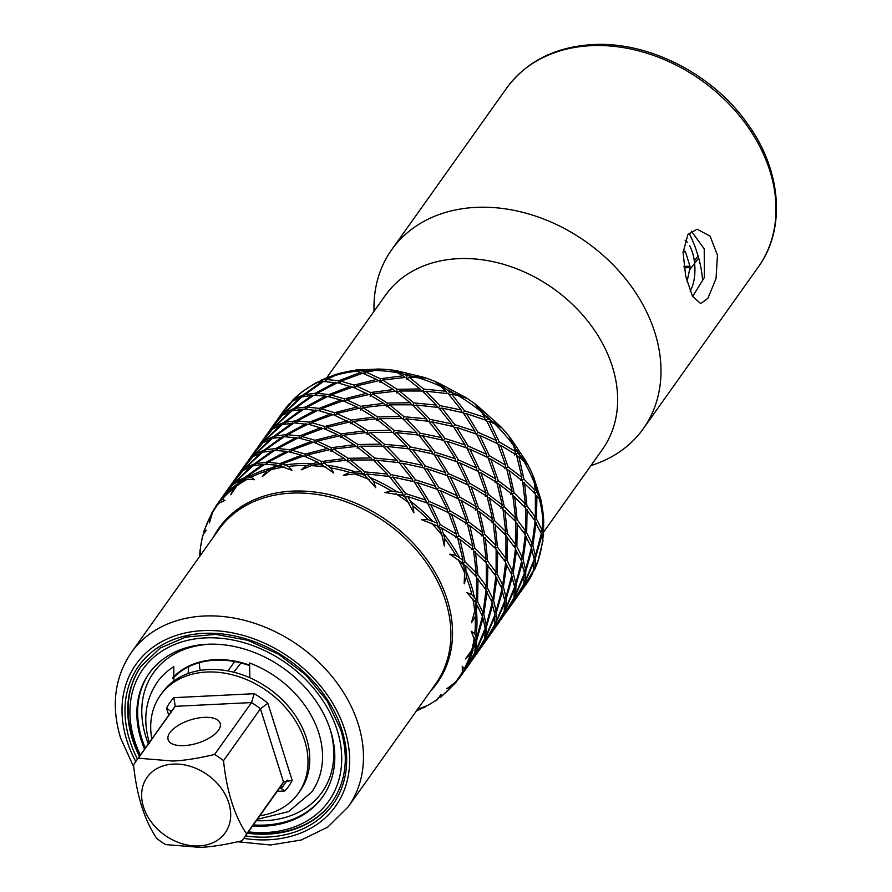 <?xml version="1.0" encoding="UTF-8"?>
<svg xmlns="http://www.w3.org/2000/svg" width="892" height="892" viewBox="0 0 892 892"><rect width="100%" height="100%" fill="white"/><g stroke="black" fill="none" stroke-linecap="round" stroke-linejoin="round"><path stroke-width="1.34" d="M702.617 280.712A138.416 106.806 -144.6 0 0 698.692 257.989L695.827 248.901A138.416 106.806 -144.6 0 0 689.059 233.124M689.494 270.098L698.692 257.989M200.321 670.383A21.297 16.435 35.4 0 1 199.674 662.578M233.782 672.222L240.985 662.968M151.818 738.966A84.617 65.294 35.4 0 1 160.404 695.269A84.617 65.294 35.4 0 1 206.565 672.044A84.617 65.294 35.4 0 1 290.446 713.578A84.617 65.294 35.4 0 1 298.307 793.356A84.617 65.294 35.4 0 1 259.84 815.801M298.307 793.356L300.069 790.869A84.617 65.294 -144.6 0 0 292.208 711.091A84.617 65.294 -144.6 0 0 208.338 669.558A84.617 65.294 -144.6 0 0 162.166 692.783L160.404 695.269M223.513 760.698C226.746 791.427 234.44 815.834 246.605 833.92L283.511 782.016L260.431 708.806L267.856 703.264A72.665 56.073 -144.6 0 0 254.187 693.708L251.522 702.573A66.276 51.145 35.4 0 1 260.431 708.806L223.513 760.698A66.276 51.145 -144.6 0 0 214.604 754.465C198.57 758.267 184.744 760.463 173.115 761.054L138.327 758.211L175.245 706.319L173.851 697.656A72.665 56.073 -144.6 0 0 166.536 708.237L170.796 711.303L170.896 712.151M279.397 788.294L280.434 787.982L284.849 790.97A72.665 56.073 -144.6 0 0 292.175 780.377L283.511 782.016A66.276 51.145 35.4 0 1 281.002 786.042L244.096 837.934A66.276 51.145 -144.6 0 0 246.605 833.92M214.604 754.465L251.522 702.573L175.245 706.319A66.276 51.145 35.4 0 0 172.992 709.207L136.075 761.099A66.276 51.145 -144.6 0 0 133.566 765.124C136.777 795.798 144.471 820.194 156.646 838.335A66.276 51.145 -144.6 0 0 165.555 844.568L200.343 847.4C211.805 846.831 225.631 844.646 241.832 840.822A66.276 51.145 -144.6 0 0 244.096 837.934M218.417 730.292A27.284 12.142 -17.5 0 0 220.168 723.278A27.284 12.142 -17.5 0 0 197.466 718.16A27.284 12.142 -17.5 0 0 169.87 732.678A27.284 12.142 -17.5 0 0 168.131 739.691A27.284 12.142 -17.5 0 0 190.832 744.82A27.284 12.142 -17.5 0 0 218.417 730.292M138.327 758.211A66.276 51.145 -144.6 0 0 136.075 761.099M173.271 764.098A47.912 36.973 35.4 0 1 228.798 802.923A47.912 36.973 35.4 0 1 199.072 845.939A47.912 36.973 35.4 0 1 143.545 807.104A47.912 36.973 35.4 0 1 173.271 764.098M287.302 780.132L281.582 788.171M248.556 665.242A84.617 65.294 -144.6 0 0 215.005 660.18A84.617 65.294 -144.6 0 0 172.948 678.355M188.19 673.482A84.617 65.294 35.4 0 1 188.647 666.737M248.4 831.879A113.92 87.907 -144.6 0 0 337.187 730.225A113.92 87.907 -144.6 0 0 205.149 637.903A113.92 87.907 -144.6 0 0 134.469 740.182A113.92 87.907 -144.6 0 0 140.379 755.045M252.57 826.014A106.471 82.153 -144.6 0 0 330.553 730.548A106.471 82.153 -144.6 0 0 207.156 644.269A106.471 82.153 -144.6 0 0 141.103 739.858A106.471 82.153 -144.6 0 0 144.549 749.18M139.81 755.847A117.12 90.371 35.4 0 1 132.808 738.665A117.12 90.371 35.4 0 1 141.371 665.945M332.248 801.707A117.12 90.371 35.4 0 1 247.831 832.682M248.678 664.819A85.175 65.729 -144.6 0 0 172.792 677.697M145.34 748.076A106.471 82.153 35.4 0 1 141.884 738.754A106.471 82.153 35.4 0 1 149.466 672.936M322.982 796.366A106.471 82.153 35.4 0 1 253.35 824.91M282.452 786.945A119.784 92.422 35.4 0 1 280.545 786.688M437.415 681.31A135.038 104.197 -144.6 0 0 439.745 679.135M221.896 524.173A135.038 104.197 -144.6 0 0 220.614 527.094M438.953 680.373A135.751 104.754 35.4 0 1 436.79 682.246M219.923 527.997A135.751 104.754 35.4 0 1 220.982 525.332M276.765 420.522L291.227 402.158L288.83 404.332M291.093 402.259L300.203 393.361M302.198 391.677L294.873 398.668L303.247 395.022L321.834 381.508L316.716 382.3L302.198 391.677M318.366 381.809L337.979 373.804M352.552 370.514L339.696 373.269L326.784 379.524L338.826 380.772L360.435 372.421L356.677 371.206L351.972 371.195M353.667 370.526L355.797 370.046L363.992 371.284L381.397 369.121M393.528 370.225L382.467 369.143L366.199 372.131L380.315 378.732L403.24 375.766L392.926 370.358M394.186 370.381L406.93 375.51L425.674 377.918M435.853 381.754L426.253 378.097L409.272 377.216L423.667 389.102L446.067 391.242L435.296 381.62M436.266 381.954L449.601 391.778L466.929 398.256M457.797 395.401L451.765 394.264L464.609 410.866L484.724 417.311L481.613 412.048A149.064 115.023 -144.6 0 0 457.797 395.401L467.297 398.479L475.525 404.232M481.613 412.048L474.934 403.875M475.86 404.5L487.824 418.493L501.761 427.759M494.737 423.834L502.073 428.06L508.786 435.798L513.446 445.364A149.064 115.023 -144.6 0 0 494.737 423.834L489.53 421.626L499.163 441.897L515.42 451.43L513.446 445.364M509.154 436.277L517.851 453.058L527.194 463.416M527.651 464.565L518.865 456.615L523.927 479.149L521.586 480.208M533.862 492.25L535.155 490.265L534.62 483.832L532.357 473.886L527.562 463.952M532.747 474.845L536.583 489.351L536.75 492.083L534.364 492.819M535.155 490.265L523.927 479.149M533.461 476.451L540.875 499.576L536.75 492.083M522.69 481.803L535.39 493.99L535.356 517.17L526.927 505.875L524.552 506.623M524.529 482.817L526.927 505.875M533.784 518.754L535.356 517.17M525.611 508.529L535.122 520.883L532.189 543.808L526.67 532.769L524.385 533.193M527.094 509.611L526.67 532.769M530.517 544.934L532.189 543.808M525.254 535.445L531.487 547.454L525.611 569.698L523.035 559.329L521.006 559.474M526.369 536.482L523.035 559.329M524.072 570.356L525.611 569.698M521.508 562.06L524.429 573.199L515.665 594.362L515.977 585.085L514.383 585.007M522.255 562.963L515.977 585.085M514.55 594.629L515.665 594.362M514.305 587.884L514.026 597.662L502.464 617.376L505.574 609.548L504.604 609.392M514.74 588.553L505.574 609.548M503.701 612.447L499.375 621.869M503.868 612.815L491.771 632.25M490.868 633.766L491.938 632.294M540.875 499.565L541.165 501.694M535.423 494.737L539.392 498.962L541.143 503.467M536.906 495.807L536.482 518.977L534.197 519.4M540.329 531.13L542.001 530.004L536.482 518.977M542.001 530.004L543.429 515.52L541.544 502.709M535.066 521.642L541.299 533.65L535.423 555.894L532.847 545.536L530.818 545.67M536.181 522.69L532.847 545.536M533.884 556.563L535.423 555.894M531.32 548.257L534.252 559.395L525.477 580.569L525.789 571.281L524.195 571.214M532.067 549.16L525.789 571.281M524.362 580.837L525.477 580.569M524.117 574.08L523.838 583.859L512.276 603.583L515.386 595.744L514.416 595.6M524.552 574.76L515.386 595.744M513.513 598.644L510.202 606.616L501.583 618.457M513.68 599.011L501.75 618.502M500.68 619.962L501.382 619.026M516.724 455.756L518.865 456.615M514.729 454.987L515.42 451.43M499.163 441.897L497.212 443.502M520.571 480.665L521.898 477.387L516.49 454.976L500.546 445.264L508.039 466.862L505.853 468.211M498.16 444.651L500.546 445.264M521.898 477.387L508.039 466.862M506.901 469.56L509.053 470.418L522.567 481.056L525.343 504.069L514.115 492.942L511.774 494.001M509.053 470.418L514.115 492.942M524.05 506.043L525.343 504.069M512.878 495.606L525.566 507.793L525.544 530.963L517.115 519.679L514.74 520.415M514.717 496.621L517.115 519.679M523.972 532.546L525.544 530.963M515.799 522.322L525.31 534.687L522.377 557.6L516.858 546.573L514.572 546.986M517.282 523.403L516.858 546.573M520.705 558.726L522.377 557.6M515.442 549.238L521.675 561.246L515.799 583.491L513.212 573.132L511.183 573.266M516.557 550.275L513.212 573.132M514.26 584.16L515.799 583.491M511.685 575.853L514.617 586.992L505.853 608.154L506.165 598.878L504.571 598.811M512.443 576.756L506.165 598.878M504.738 608.422L505.853 608.154M504.493 601.676L504.214 611.455L492.652 631.179L495.751 623.341L494.781 623.196M504.917 602.356L495.751 623.341M493.889 626.24L490.578 634.212L481.056 647.559M494.057 626.608L481.758 646.622M517.851 453.058L515.665 454.418M486.976 421.336L489.53 421.626M485.159 419.909L484.724 417.311M464.609 410.866L463.26 412.795M486.463 420.411L466.572 413.71L478.012 432.297L496.365 440.458L486.463 420.411M463.952 413.788L466.572 413.71M496.365 443.056L496.365 440.458M478.012 432.297L476.35 434.092M504.917 468.791L505.608 465.234L497.803 443.803L479.718 435.43L489.351 455.689L487.4 457.295M477.164 435.129L479.718 435.43M505.608 465.234L489.351 455.689M488.337 458.455L490.734 459.068L506.678 468.768L512.086 491.191L498.227 480.654L496.041 482.003M490.734 459.068L498.227 480.654M510.759 494.458L512.086 491.191M497.089 483.353L499.241 484.211L512.755 494.848L515.531 517.862L504.303 506.734L501.962 507.793M499.241 484.211L504.303 506.734M514.238 519.846L515.531 517.862M503.066 509.399L515.754 521.586L515.732 544.767L507.303 533.472L504.928 534.208M504.905 510.414L507.303 533.472M514.16 546.339L515.732 544.767M505.976 536.125L515.498 548.48L512.565 571.404L507.046 560.366L504.76 560.789M507.47 537.196L507.046 560.366M510.893 572.53L512.565 571.404M505.63 563.042L511.852 575.039L505.987 597.283L503.4 586.925L501.371 587.059M506.745 564.078L503.4 586.925M504.437 597.952L505.987 597.283M501.873 589.657L504.805 600.784L496.03 621.958L496.353 612.67L494.759 612.603M502.631 590.56L496.353 612.67M494.915 622.226L496.03 621.958M494.681 615.48L494.391 625.259L482.84 644.972L485.939 637.144L484.969 636.988M495.105 616.149L485.939 637.144M471.946 660.414L480.766 648.005L484.245 640.4L471.244 661.362M487.824 418.493L486.162 420.288M449.178 394.766L451.765 394.264M447.227 393.528L446.067 391.242M423.667 389.102L422.83 391.499M448.241 393.684L425.941 391.22L439.789 405.57L461.253 409.986L448.241 393.684M423.522 392.134L425.941 391.22M462.089 412.472L461.253 409.986M439.789 405.57L438.674 407.755M463.249 412.784L441.953 408.068L454.797 424.67L474.912 431.115L463.249 412.784M439.366 408.558L441.953 408.068M475.347 433.702L474.912 431.115M454.797 424.67L453.448 426.599M486.553 456.86L486.553 454.262L476.651 434.203L456.76 427.502L468.2 446.089L466.538 447.884M454.139 427.58L456.76 427.502M486.553 454.262L468.2 446.089M467.341 448.921L469.894 449.222L487.991 457.607L495.796 479.026L479.528 469.482L477.577 471.087M469.894 449.222L479.528 469.482M495.105 482.583L495.796 479.026M478.525 472.247L480.922 472.86L496.866 482.561L502.274 504.983L488.415 494.447L486.229 495.807M480.922 472.86L488.415 494.447M500.947 508.262L502.274 504.983M487.277 497.145L489.429 498.004L502.943 508.652L505.719 531.654L494.48 520.538L492.15 521.597M489.429 498.004L494.48 520.538M504.415 533.639L505.719 531.654M493.254 523.191L505.942 535.378L505.92 558.559L497.491 547.264L495.116 548.011M495.093 524.206L497.491 547.264M504.348 560.143L505.92 558.559M496.164 549.918L505.686 562.272L502.753 585.197L497.234 574.158L494.948 574.582M497.658 551L497.234 574.158M501.081 586.323L502.753 585.197M495.818 576.834L502.04 588.843L496.175 611.087L493.588 600.729L491.559 600.862M496.933 577.871L493.588 600.729M494.625 611.745L496.175 611.087M492.061 603.449L494.993 614.588L486.218 635.751L486.541 626.474L484.947 626.396M492.819 604.352L486.541 626.474M485.103 636.018L486.218 635.751M484.579 639.051L485.293 629.942L473.028 658.764L484.579 639.051M484.869 629.273L485.293 629.942M449.601 391.778L448.486 393.963M406.195 379.1L409.272 377.216M404.767 377.472L403.24 375.766M380.315 378.732L380.126 381.285M405.57 377.416L382.635 380.014L397.118 389.302L420.009 388.957L405.57 377.416M380.048 382.412L382.635 380.014M421.403 390.975L420.009 388.957M397.118 389.302L396.606 391.822M422.306 391.019L399.449 391.008L413.843 402.905L436.255 405.035L422.306 391.019M396.382 392.893L399.449 391.008M437.403 407.321L436.255 405.035M413.843 402.905L413.018 405.291M438.429 407.477L416.129 405.013L429.977 419.363L451.441 423.789L438.429 407.477M413.698 405.927L416.129 405.013M452.277 426.264L451.441 423.789M429.977 419.363L428.862 421.559M465.535 447.494L465.089 444.907L453.437 426.577L432.129 421.86L444.985 438.463L443.636 440.392M429.554 422.351L432.129 421.86M465.089 444.907L444.985 438.463M444.327 441.384L446.948 441.295L466.839 448.007L476.741 468.055L458.388 459.882L456.726 461.677M446.948 441.295L458.388 459.882M476.741 470.653L476.741 468.055M457.529 462.725L460.082 463.015L478.179 471.4L485.984 492.83L469.716 483.286L467.765 484.891M460.082 463.015L469.716 483.286M485.293 496.387L485.984 492.83M468.713 486.04L471.11 486.664L487.054 496.365L492.462 518.787L478.591 508.25L476.406 509.6M471.11 486.664L478.591 508.25M491.135 522.054L492.462 518.787M477.465 510.949L479.606 511.807L493.12 522.444L495.907 545.458L484.668 534.33L482.338 535.39M479.606 511.807L484.668 534.33M494.603 547.432L495.907 545.458M483.442 536.995L496.13 549.182L496.108 572.352L487.679 561.068L485.304 561.804M485.281 538.01L487.679 561.068M494.536 573.935L496.108 572.352M486.352 563.711L495.874 576.076L492.942 598.989L487.411 587.962L485.137 588.386M487.835 564.792L487.411 587.962M491.258 600.115L492.942 598.989M485.995 590.627L492.228 602.635L486.363 624.879L483.776 614.521L481.747 614.655M487.11 591.675L483.776 614.521M484.813 625.548L486.363 624.879M485.181 628.381L483.007 618.145L476.729 640.266L476.406 649.554L485.181 628.381M482.249 617.242L483.007 618.145M406.93 375.51L406.418 378.03M364.817 374.038L366.199 372.131M361.918 373.425L360.435 372.421M338.826 380.772L339.205 383.036M362.631 373.202L340.878 381.185L354.169 385.088L376.658 379.423L362.631 373.202M339.963 383.192L340.878 381.185M378.219 380.784L376.658 379.423M354.169 385.088L354.291 387.552M378.955 380.65L356.387 385.935L370.503 392.536L393.428 389.57L378.955 380.65M355.005 387.83L356.387 385.935M394.955 391.265L393.428 389.57M370.503 392.536L370.314 395.089M395.758 391.22L372.823 393.807L387.306 403.095L410.197 402.749L395.758 391.22M370.236 396.204L372.823 393.807M411.591 404.767L410.197 402.749M387.306 403.095L386.782 405.615M412.494 404.812L389.637 404.812L404.031 416.698L426.443 418.839L412.494 404.812M386.57 406.696L389.637 404.812M427.591 421.124L426.443 418.839M404.031 416.698L403.195 419.095M442.465 440.057L441.629 437.582L428.617 421.28L406.317 418.816L420.165 433.166L419.05 435.352M403.886 419.731L406.317 418.816M441.629 437.582L420.165 433.166M419.742 436.155L422.317 435.664L443.625 440.369L455.277 458.7L435.173 452.255L433.824 454.184M422.317 435.664L435.173 452.255M455.723 461.298L455.277 458.7M434.515 455.176L437.136 455.098L457.027 461.8L466.929 481.847L448.565 473.685L446.903 475.481M437.136 455.098L448.565 473.685M466.917 484.445L466.929 481.847M447.717 476.518L450.27 476.819L468.356 485.192L476.161 506.623L459.904 497.078L457.953 498.684M450.27 476.819L459.904 497.078M475.481 510.179L476.161 506.623M458.901 499.843L461.287 500.457L477.231 510.157L482.65 532.58L468.779 522.043L466.594 523.403M461.287 500.457L468.779 522.043M481.323 535.858L482.65 532.58M467.653 524.741L469.794 525.6L483.308 536.248L486.095 559.251L474.856 548.134L472.526 549.193M469.794 525.6L474.856 548.134M484.791 561.235L486.095 559.251M473.63 550.788L486.318 562.975L486.296 586.156L477.867 574.861L475.481 575.596M475.458 551.802L477.867 574.861M484.724 587.739L486.296 586.156M476.54 577.514L486.062 589.868L483.13 612.793L477.599 601.754L475.325 602.178L466.929 592.6L471.857 594.629L476.484 599.948L476.506 576.778L465.646 565.606L466.349 577.146L464.163 583.825L464.62 572.898L463.684 563.833L449.802 554.155L455.779 555.315L463.015 560.176L457.607 537.753L441.663 528.053L444.907 538.969L444.339 545.949L441.93 535.111L438.92 526.581L421.515 519.668L428.115 519.635L437.481 523.236L427.58 503.188L407.689 496.487L412.951 506.02L413.899 512.833L404.366 495.562L384.842 492.507L391.577 491.068L402.381 492.763L389.358 476.462L367.058 473.998L373.603 481.524L375.811 487.712L363.423 473.797L354.369 473.886L343.375 475.347L349.731 472.425L361.126 471.734L346.687 460.194L323.751 462.792L330.709 467.876L333.82 473.061L320.083 463.427L311.252 465.657L301.173 469.861L306.692 465.512L317.775 462.212L303.748 455.979L281.995 463.963L288.473 466.404L292.03 470.307L278.583 465.468L270.7 469.839L262.36 476.573L266.652 471.021L276.565 465.111L264.723 464.23L245.88 477.398L251.042 477.276L254.521 479.718L247.452 479.138L243.003 479.718L236.67 486.006L230.749 494.837L233.548 488.403L241.531 480.164L233.459 484.122L218.953 501.783L222.052 499.397L224.974 500.367L217.447 503.88A149.064 115.023 35.4 0 0 216.946 504.571L212.508 512.577L209.419 522.879L210.612 515.955L214.024 509.076M478.023 578.596L477.599 601.754M481.446 613.919L483.13 612.793M459.982 677.24L462.357 672.133L462.279 666.291L464.264 668.755L463.216 672.568L474.767 652.844L475.481 643.745L470.508 654.081L465.423 658.932L471.656 650.301L475.369 642.184L471.232 631.235L474.778 633.71L476.54 638.683L482.416 616.428L477.298 605.467L475.168 616.807L471.422 622.75L476.005 606.727L476.239 603.672L475.325 602.178A149.064 115.023 35.4 0 1 476.005 606.727M476.183 604.43L477.298 605.467M427.558 705.505L417.188 709.452L427.413 705.572L437.069 699.841M436.166 700.287L438.195 698.704L440.96 694.322L441.328 696.306L437.782 698.291M458.488 679.225L452.813 685.312L446.725 688.802L455.299 682.335L459.882 677.374A149.064 115.023 35.4 0 1 459.38 678.076M430.435 691.233A133.8 103.249 -144.6 0 0 447.193 599.569A133.8 103.249 -144.6 0 0 334.656 495.93A133.8 103.249 -144.6 0 0 213.523 536.951M203.789 533.539L204.368 530.628L206.286 530.238L203.22 534.408L202.495 536.906M200.321 555.515L200.577 546.986L200.432 555.348M452.813 685.312A148.351 114.466 -144.6 0 1 441.328 696.306L440.347 697.332M456.325 682.046L440.949 696.998M202.595 535.813L200.577 546.963A148.351 114.466 -144.6 0 1 203.22 534.408M203.889 531.197L212.474 511.54M203.789 531.933L204.368 530.628A148.351 114.466 -144.6 0 1 210.612 515.955M474.901 601.543L476.484 599.948M463.818 564.58L465.646 565.606M461.688 563.443L463.015 560.176M474.979 575.028L476.283 573.054L465.044 561.927L462.714 562.986M457.841 538.534L459.982 539.404L473.496 550.041L476.283 573.054M459.982 539.404L465.044 561.927M439.277 527.44L441.663 528.053M471.5 549.65L472.838 546.372L458.967 535.847L456.782 537.196M449.089 513.636L451.475 514.249L467.419 523.961L472.838 546.372M451.475 514.249L458.967 535.847M437.481 525.845L437.481 523.236M455.857 537.776L456.537 534.219L440.28 524.674L438.329 526.28M456.537 534.219L448.732 512.788L430.646 504.415L440.28 524.674M405.068 496.565L407.689 496.487M428.093 504.114L430.646 504.415M465.669 523.972L466.349 520.415L450.092 510.882L448.141 512.476M437.905 490.321L440.458 490.611L458.544 498.996L466.349 520.415M440.458 490.611L450.092 510.882M403.206 495.25L402.381 492.763M426.276 502.687L425.841 500.089L405.726 493.644L404.388 495.584M390.306 477.543L392.881 477.053L414.189 481.769L425.841 500.089M392.881 477.053L405.726 493.644M447.293 512.041L447.305 509.443L428.94 501.282L427.279 503.077M447.305 509.443L437.392 489.396L417.512 482.695L428.94 501.282M364.638 474.912L367.058 473.998M414.892 482.773L417.512 482.695M457.105 498.249L457.117 495.651L438.752 487.478L437.091 489.273M424.703 468.969L427.324 468.891L447.204 475.592L457.117 495.651M427.324 468.891L438.752 487.478M362.52 473.752L361.126 471.734M388.343 476.306L387.184 474.02L364.783 471.89L363.947 474.276M347.311 461.878L350.389 459.993L373.235 460.004L387.184 474.02M350.389 459.993L364.783 471.89M413.018 481.457L412.193 478.971L390.718 474.555L389.603 476.741M374.45 461.119L376.881 460.205L399.181 462.669L412.193 478.971M376.881 460.205L390.718 474.555M436.088 488.883L435.653 486.296L415.538 479.851L414.2 481.78M435.653 486.296L424.001 467.965L402.693 463.249L415.538 479.851M321.165 465.189L323.751 462.792M400.118 463.74L402.693 463.249M445.9 475.09L445.465 472.504L425.361 466.059L424.012 467.988M409.93 449.947L412.505 449.457L433.813 454.173L445.465 472.504M412.505 449.457L425.361 466.059M319.336 463.561L317.775 462.212M345.884 460.25L344.357 458.555L321.443 461.521L321.243 464.063M305.934 456.815L307.316 454.909L329.895 449.635L344.357 458.555M307.316 454.909L321.443 461.521M372.332 459.96L370.938 457.942L348.047 458.287L347.534 460.807M330.977 451.397L333.563 448.999L356.499 446.401L370.938 457.942M333.563 448.999L348.047 458.287M398.155 462.513L396.996 460.227L374.595 458.087L373.759 460.484M357.123 448.085L360.201 446.201L383.047 446.201L396.996 460.227M360.201 446.201L374.595 458.087M422.841 467.653L422.005 465.178L400.53 460.763L399.415 462.948M422.005 465.178L408.993 448.877L386.693 446.413L400.53 460.763M281.069 465.992L281.995 463.963M384.262 447.327L386.693 446.413M432.653 453.861L431.817 451.374L410.353 446.959L409.238 449.155M394.074 433.523L396.505 432.609L418.805 435.073L431.817 451.374M396.505 432.609L410.353 446.959M277.891 465.78L276.565 465.111M303.035 456.202L301.552 455.199L279.943 463.55L280.333 465.814M267.444 464.241L267.901 462.312L288.395 451.675L301.552 455.199M267.901 462.312L279.943 463.55M329.148 449.769L327.587 448.408L305.109 454.073L305.22 456.537M290.892 452.177L291.807 450.17L313.56 442.187L327.587 448.408M291.807 450.17L305.109 454.073M355.696 446.457L354.169 444.751L331.255 447.717L331.066 450.27M315.746 443.023L317.139 441.116L339.707 435.831L354.169 444.751M317.139 441.116L331.255 447.717M382.144 446.167L380.75 444.149L357.859 444.495L357.346 447.015M340.789 437.593L343.375 435.207L366.322 432.609L380.75 444.149M343.375 435.207L357.859 444.495M407.967 448.709L406.808 446.424L384.407 444.294L383.571 446.68M406.808 446.424L392.859 432.408L370.013 432.397L384.407 444.294M245.802 479.16L245.88 477.398M366.935 434.293L370.013 432.397M417.779 434.917L416.62 432.631L394.219 430.49L393.383 432.888M416.62 432.631L402.671 418.616L379.825 418.604L394.219 430.49M242.267 480.32L241.531 480.164M264.01 464.665L262.95 464.286L244.363 477.8L244.965 479.238M262.95 464.286L252.815 465.914L235.99 481.446L244.363 477.8M287.703 451.988L286.377 451.319L266.084 462.312L266.641 464.219M286.377 451.319L274.546 450.427L255.692 463.606L266.084 462.312M312.847 442.399L311.364 441.406L289.755 449.758L290.145 452.021M311.364 441.406L298.218 437.872L277.713 448.509L289.755 449.758M338.96 435.965L337.399 434.616L314.921 440.269L315.043 442.744M337.399 434.616L323.372 428.383L301.619 436.378L314.921 440.269M365.508 432.653L363.981 430.959L341.067 433.925L340.878 436.478M363.981 430.959L349.519 422.039L326.951 427.324L341.067 433.925M391.956 432.364L390.562 430.345L367.682 430.691L367.158 433.211M390.562 430.345L376.134 418.805L353.187 421.403L367.682 430.691M376.747 420.489L379.825 418.604M219.176 502.553L218.953 501.783M236.112 482.494L235.99 481.446M255.614 465.223L255.692 463.606M277.256 450.438L277.713 448.509M300.704 438.385L301.619 436.378M325.569 429.219L326.951 427.324M350.601 423.8L353.187 421.403M401.768 418.571L400.385 416.553L385.946 405.013L362.999 407.611L377.494 416.898L376.97 419.418M377.494 416.898L400.385 416.553M232.689 484.958L226.635 490.979M217.726 503.556L218.317 503.066M218.183 502.865L232.344 484.936M252.079 466.527L243.271 470.329L228.765 487.98L234.819 482.215L235.243 482.985M234.819 482.215L251.343 466.371M273.822 450.873L262.638 452.121L245.802 467.653L254.175 464.007L254.766 465.412M254.175 464.007L272.762 450.493M297.515 438.195L284.358 436.634L265.515 449.802L275.907 448.52L276.453 450.427M275.907 448.52L296.189 437.515M322.67 428.606L308.03 424.079L287.525 434.716L299.578 435.965L299.957 438.217M299.578 435.965L321.176 427.603M348.783 422.172L333.184 414.59L311.431 422.574L324.733 426.476L324.855 428.952M324.733 426.476L347.211 420.823M350.879 420.121L373.793 417.166L359.331 408.246L336.763 413.52L350.879 420.121L350.69 422.674M375.32 418.861L373.793 417.166M360.413 409.997L362.999 407.611M245.924 468.701L245.802 467.653M265.437 451.43L265.515 449.802M287.068 436.645L287.525 434.716M310.516 424.581L311.431 422.574M335.381 415.427L336.763 413.52M385.143 405.068L383.605 403.362L369.143 394.442L346.575 399.728L360.691 406.328L360.502 408.882M360.691 406.328L383.605 403.362M242.501 471.166L236.447 477.175M227.995 489.061L242.156 471.143M261.891 452.735L253.083 456.526L238.577 474.187L244.631 468.412L245.055 469.192M244.631 468.412L261.155 452.578M283.645 437.08L272.45 438.318L255.614 453.861L263.987 450.204L264.578 451.62M263.987 450.204L282.574 436.701M307.327 424.391L294.17 422.83L275.327 436.01L285.719 434.716L286.265 436.623M285.719 434.716L306.012 423.722M332.482 414.813L317.842 410.275L297.348 420.913L309.39 422.161L309.769 424.425M309.39 422.161L330.988 413.81M334.545 412.684L357.034 407.02L342.996 400.798L321.254 408.781L334.545 412.684L334.667 415.148M358.595 408.38L357.034 407.02M345.193 401.634L346.575 399.728M255.748 454.898L255.614 453.861M275.249 437.626L275.327 436.01M296.891 422.841L297.348 420.913M320.339 410.788L321.254 408.781M368.407 394.576L352.808 386.994L331.066 394.978L344.357 398.88L344.479 401.355M344.357 398.88L366.846 393.227M252.313 457.362L246.259 463.383M237.807 475.269L251.968 457.34M271.703 438.931L262.906 442.733L248.389 460.383L254.443 454.619L254.867 455.399M254.443 454.619L270.978 438.775M293.457 423.276L282.262 424.525L265.426 440.057L273.811 436.411L274.39 437.816M273.811 436.411L292.398 422.897M317.139 410.599L303.982 409.038L285.139 422.217L295.531 420.924L296.077 422.83M295.531 420.924L315.824 409.93M319.202 408.369L340.8 400.006L327.654 396.483L307.16 407.12L319.202 408.369L319.581 410.621M342.294 401.01L340.8 400.006M330.151 396.996L331.066 394.978M265.56 441.105L265.426 440.057M285.061 423.834L285.139 422.217M306.703 409.049L307.16 407.12M352.106 387.217L337.466 382.69L316.972 393.327L329.014 394.565L329.393 396.828M329.014 394.565L350.612 386.214M217.235 531.13L217.403 530.372M262.125 443.569L256.071 449.59M247.329 461.922L261.791 443.547M281.515 425.138L272.718 428.94L258.212 446.591L264.266 440.826L264.69 441.596M264.266 440.826L280.79 424.982M303.269 409.484L292.074 410.733L275.238 426.264L283.623 422.618L284.202 424.023M283.623 422.618L302.21 409.105M305.343 407.131L325.636 396.126L313.794 395.245L294.951 408.413L305.343 407.131L305.9 409.038M326.951 396.795L325.636 396.126M316.515 395.256L316.972 393.327M275.372 427.313L275.238 426.264M294.873 410.041L294.951 408.413M336.763 383.002L323.606 381.442L304.763 394.621L315.155 393.327L315.712 395.234M315.155 393.327L335.448 382.333M363.992 371.284L364.103 373.759M271.949 429.777L265.883 435.787M257.431 447.673L271.603 429.743M291.327 411.346L282.53 415.137L268.024 432.798L274.078 427.023L274.502 427.803M274.078 427.023L290.602 411.179M293.435 408.815L312.022 395.301L301.886 396.929L285.061 412.461L293.435 408.815L294.014 410.231M313.081 395.68L312.022 395.301M304.685 396.238L304.763 394.621M326.327 381.453L326.784 379.524M285.184 413.509L285.061 412.461M322.893 381.887L321.834 381.508M303.247 395.022L303.826 396.427M324.967 379.535L325.524 381.442M281.76 415.973L275.706 421.994M266.953 434.326L281.415 415.951M283.89 413.23L300.414 397.386L292.342 401.344L277.836 418.995L283.89 413.23L284.314 414M301.15 397.542L300.414 397.386M294.996 399.716L294.873 398.668M293.702 399.426L294.126 400.207M435.787 684.866L434.906 684.933M462.324 672.635L463.216 672.568M462.491 673.694L470.954 661.808L474.433 654.204L462.156 673.594M462.134 674.218L461.432 675.155M434.192 685.937L434.794 686.149M434.594 686.416L433.858 686.405M475.057 643.065L475.481 643.745M474.89 639.386L476.54 638.683M475.291 649.822L476.406 649.554M476.729 640.266L475.102 640.2M476.127 650.937L475.157 650.792M510.503 606.17L511.395 604.664M523.336 584.851L518.999 594.273M523.492 585.219L511.562 604.709M521.753 589.813L525.198 581.952L524.228 581.807M533.94 560.288L533.65 570.066L522.088 589.779M534.364 560.968L525.198 581.952M534.174 567.033L535.289 566.766L535.601 557.489L534.018 557.411M541.132 534.464L543.005 540.608L537.976 560.979A149.064 115.023 -144.6 0 0 542.749 538.3M541.879 535.367L535.601 557.489M535.289 566.766L537.976 560.979M542.894 538.935L543.094 532.992L542.659 531.743L540.63 531.877M543.529 517.26L542.659 531.743M520.315 592.377L521.207 590.861M533.148 571.058L532.334 574.225L526.09 584.293A149.064 115.023 -144.6 0 0 532.58 573.679M533.316 571.415L521.374 590.905M533.193 571.817L535.01 568.159L534.04 568.003M538.578 559.563L535.01 568.159M217.135 530.773L217.347 531.565M445.576 600.974A133.086 102.691 35.4 0 1 435.619 683.93L348.203 806.825A133.086 102.691 -144.6 0 0 358.16 723.869A133.086 102.691 -144.6 0 0 252.603 622.649A133.086 102.691 -144.6 0 0 131.302 652.543L218.718 529.647A133.086 102.691 35.4 0 1 340.008 499.754A133.086 102.691 35.4 0 1 445.576 600.974M247.441 833.228A117.12 90.371 -144.6 0 0 332.047 801.986C346.085 781.492 348.962 757.33 340.677 729.522L327.108 700.822L305.744 674.943L278.438 654.148L247.53 640.233L215.708 634.39L185.737 637.089L160.181 648.027L141.17 666.212A117.12 90.371 -144.6 0 0 132.417 739.223A117.12 90.371 -144.6 0 0 139.42 756.394M590.939 465.568A154.383 119.127 -144.6 0 0 643.288 428.717A154.383 119.127 -144.6 0 0 628.949 283.165A154.383 119.127 -144.6 0 0 475.904 207.379A154.383 119.127 -144.6 0 0 391.677 249.749A154.383 119.127 -144.6 0 0 374.038 311.286M707.913 298.285L700.733 303.637L692.538 296.378L685.736 276.386L683.082 252.648L687.843 234.629L697.076 229.188L710.099 236.124L717.469 255.257L716.02 278.65L707.913 298.285M692.605 296.501L704.357 277.501L704.223 248.823L691.333 231.151M685.089 240.149A28.745 13.068 -92.8 0 1 687.253 242.223M689.717 245.891A28.745 13.068 -92.8 0 1 692.415 252.347A28.745 13.068 -92.8 0 1 690.096 290.982M687.052 281.682L690.029 267.555A18.052 8.206 87.2 0 0 689.962 266.15L685.435 251.789A18.052 8.206 87.2 0 0 684.844 251.109L683.138 251.198L684.844 251.109M689.962 266.15L683.93 266.44M685.435 251.789L683.105 251.912M690.029 267.555L684.131 267.845M249.849 677.753L249.548 662.979A94.764 73.122 35.4 0 1 318.767 732.99A94.764 73.122 35.4 0 1 311.676 792.063L288.584 811.608L257.32 819.335M149.6 743.46C142.653 720.457 145.195 700.042 157.237 682.213A94.764 73.122 35.4 0 1 173.773 666.703L173.851 681.02M166.536 708.237L168.722 715.194M277.234 791.338L284.849 790.97M292.175 780.377L267.856 703.264M254.187 693.708L173.851 697.656M329.538 727.504A103.282 79.689 35.4 0 1 329.672 727.928A103.282 79.689 35.4 0 1 256.372 820.662M148.362 743.828A103.282 79.689 35.4 0 1 145.909 736.959A103.282 79.689 35.4 0 1 212.363 644.147M289.421 403.663A149.064 115.023 -144.6 0 0 283.154 411.502L289.075 404.009M295.542 397.464A149.064 115.023 -144.6 0 0 292.877 400.017M318.845 381.754A149.064 115.023 -144.6 0 0 299.366 394.141M327.286 378.119A149.064 115.023 -144.6 0 0 323.662 379.568M356.677 371.206A149.064 115.023 -144.6 0 0 332.37 376.335M366.601 370.503A149.064 115.023 -144.6 0 0 362.375 370.704M399.192 373.057A149.064 115.023 -144.6 0 0 372.432 370.425M409.64 375.354A149.064 115.023 -144.6 0 0 405.224 374.294M442.242 387.128A149.064 115.023 -144.6 0 0 415.661 376.993M452.177 392.19A149.064 115.023 -144.6 0 0 448.007 389.982M490.065 419.385A149.064 115.023 -144.6 0 0 486.553 416.23M519.59 454.262A149.064 115.023 -144.6 0 0 517.07 450.471M534.62 483.832A149.064 115.023 -144.6 0 0 522.857 459.514M537.865 493.41A149.064 115.023 -144.6 0 0 537.24 491.38A149.064 115.023 -144.6 0 0 536.583 489.351M543.083 523.671A149.064 115.023 -144.6 0 0 539.392 498.962M476.584 612.224A149.064 115.023 35.4 0 1 476.049 635.717M474.778 633.71A148.351 114.466 -144.6 0 0 475.168 616.807M416.575 710.701A148.351 114.466 -144.6 0 0 423.834 707.445M427.413 705.572A148.351 114.466 -144.6 0 0 438.195 698.704M455.299 682.335A148.351 114.466 -144.6 0 0 462.357 672.133M464.264 668.755A148.351 114.466 -144.6 0 0 470.508 654.081M471.656 650.301A148.351 114.466 -144.6 0 0 474.288 637.747M474.867 612.592A148.351 114.466 -144.6 0 0 472.827 598.911M471.857 594.629A148.351 114.466 -144.6 0 0 469.415 585.877A148.351 114.466 -144.6 0 0 466.349 577.146M441.93 535.111A148.351 114.466 -144.6 0 0 431.572 523.191M428.115 519.635A148.351 114.466 -144.6 0 0 412.951 506.02M409.004 502.932A148.351 114.466 -144.6 0 0 395.836 493.711M391.577 491.068A148.351 114.466 -144.6 0 0 373.603 481.524M369.087 479.495A148.351 114.466 -144.6 0 0 354.369 473.886M349.731 472.425A148.351 114.466 -144.6 0 0 330.709 467.876M326.059 467.118A148.351 114.466 -144.6 0 0 311.252 465.657M306.692 465.512A148.351 114.466 -144.6 0 0 288.473 466.404M284.147 466.995A148.351 114.466 -144.6 0 0 270.7 469.839M266.652 471.021A148.351 114.466 -144.6 0 0 251.042 477.276M247.452 479.138A148.351 114.466 -144.6 0 0 236.67 486.006M233.548 488.403A148.351 114.466 -144.6 0 0 222.052 499.397M219.566 502.374A148.351 114.466 -144.6 0 0 212.508 512.577M200.087 551A148.351 114.466 -144.6 0 0 199.674 556.418M464.62 572.898A148.351 114.466 -144.6 0 0 458.109 559.44M455.779 555.315A148.351 114.466 -144.6 0 0 444.907 538.969M464.186 566.866A149.064 115.023 -144.6 0 0 462.023 562.395M474.265 596.648A149.064 115.023 -144.6 0 0 466.594 572.341M475.224 640.869A149.064 115.023 35.4 0 1 474.343 645.05M473.05 650.023A149.064 115.023 35.4 0 1 464.364 670.416M461.733 674.675A149.064 115.023 35.4 0 1 459.882 677.374L460.116 677.05M215.106 507.269A149.064 115.023 35.4 0 1 216.946 504.571L217.18 504.248M220.502 499.91A149.064 115.023 35.4 0 1 236.48 484.624M240.662 481.658A149.064 115.023 35.4 0 1 244.252 479.383M248.768 476.807A149.064 115.023 35.4 0 1 270.477 468.11M275.795 466.75A149.064 115.023 35.4 0 1 280.278 465.802M285.797 464.877A149.064 115.023 35.4 0 1 311.118 463.628M317.061 463.996A149.064 115.023 35.4 0 1 321.979 464.476M327.988 465.29A149.064 115.023 35.4 0 1 354.436 471.612M360.413 473.674A149.064 115.023 35.4 0 1 365.307 475.536M371.195 478A149.064 115.023 35.4 0 1 396.182 491.28M401.612 494.837A149.064 115.023 35.4 0 1 405.994 497.892M411.19 501.772A149.064 115.023 35.4 0 1 432.274 520.705M436.623 525.399A149.064 115.023 35.4 0 1 440.068 529.369M444.071 534.286A149.064 115.023 35.4 0 1 459.179 557.009M543.094 532.992A149.064 115.023 -144.6 0 0 543.183 529.079M534.765 569.152A149.064 115.023 -144.6 0 0 536.215 565.74M243.784 838.357A122.438 94.485 -144.6 0 0 344.769 729.846A122.438 94.485 -144.6 0 0 202.852 630.633A122.438 94.485 -144.6 0 0 126.887 740.55A122.438 94.485 -144.6 0 0 135.774 761.523M245.501 835.949A119.249 92.01 -144.6 0 0 341.926 729.99A119.249 92.01 -144.6 0 0 203.722 633.353A119.249 92.01 -144.6 0 0 129.73 740.416A119.249 92.01 -144.6 0 0 137.48 759.114M758.3 267.02C786.253 228.843 781.347 170.16 747.507 123.743C712.976 74.226 648.506 41.166 592.567 44.6C555.147 46.897 526.525 61.381 506.689 88.052A154.383 119.127 35.4 0 1 590.928 45.682A154.383 119.127 35.4 0 1 743.961 121.468A154.383 119.127 35.4 0 1 758.3 267.02L643.288 428.717M543.797 531.844L602.379 449.49A133.086 102.691 -144.6 0 0 590.025 324.008A133.086 102.691 -144.6 0 0 458.087 258.68A133.086 102.691 -144.6 0 0 385.478 295.207L326.896 377.561M694.344 261.1L698.224 255.647M227.962 670.951L234.641 661.563M279.586 788.026L280.434 787.982M170.796 711.303L171.008 711.983M172.814 677.82L173.215 677.24M292.197 400.631L298.028 395.111M320.328 380.46L335.693 374.428M355.774 370.046L379.602 368.998M395.892 370.559L424.436 377.472M437.437 382.423L466.025 397.654M476.729 405.135L500.925 426.833M509.968 437.258L526.458 461.911M278.081 418.638L283.154 411.502M491.57 632.829L499.375 621.858M416.497 710.824L425.562 706.72M200.165 549.26L199.585 556.541M219.198 501.416L227.003 490.455M229.01 487.623L236.815 476.651M238.822 473.819L246.627 462.859M248.634 460.027L256.439 449.055M258.457 446.234L266.251 435.263M268.269 432.43L276.063 421.47M511.205 605.233L518.999 594.262M521.017 591.429L526.09 584.293M543.73 519.59L543.462 536.627M537.72 562.194L534.386 570.144M131.302 652.543C114.477 677.452 110.931 706.018 120.665 738.241L133.833 767.231M237.662 841.769L270.466 845.003L301.262 840.019L327.866 827.029L348.203 806.825M506.689 88.052L391.677 249.749"/></g></svg>

